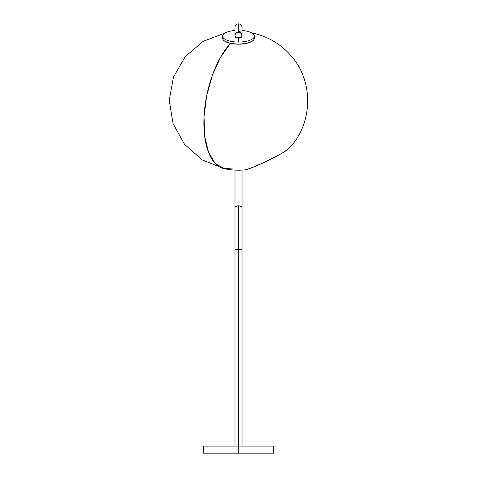 <?xml version="1.0" encoding="UTF-8"?>
<svg xmlns="http://www.w3.org/2000/svg" width="477" height="477" viewBox="0 0 477 477"><rect width="100%" height="100%" fill="white"/><g stroke="black" fill="none" stroke-linecap="round" stroke-linejoin="round"><path stroke-width="0.72" d="M234.988 35.167L234.988 27.368C235.197 25.233 236.365 24.059 238.506 23.85L238.506 31.995L238.506 23.85C240.641 24.059 241.815 25.233 242.024 27.368L242.024 35.167M223.2 39.818L222.67 38.303A15.836 5.885 -0 0 0 230.463 43.371L224.756 41.225L223.2 39.818M233.074 167.993L224.124 168.673L215.199 163.402L208.497 152.187L204.651 136.082L204.037 116.626L206.696 95.674L212.39 75.223L220.577 57.216L230.463 43.371A15.836 5.885 -0 0 0 246.359 43.413A15.836 5.885 -0 0 0 254.342 38.303L254.342 36.174A15.836 5.885 180 0 1 238.506 42.059L238.506 37.313L235.692 37.367A3.518 3.16 0 0 1 234.988 35.471A3.518 3.16 0 0 1 234.988 35.423A3.518 3.16 0 0 1 238.53 32.305A3.518 3.16 0 0 1 242.024 35.471A3.518 3.16 0 0 1 242.024 35.513A3.518 3.16 0 0 1 241.32 37.367L238.506 37.313L238.506 42.059A15.836 5.885 180 0 1 222.67 36.174A15.836 5.885 -0 0 0 238.506 42.059A15.836 5.885 -0 0 0 254.342 36.174L254.342 38.303L253.794 39.835L252.202 41.261L246.359 43.413L238.399 44.188L230.463 43.371A69.266 32.209 102 0 0 204.037 116.626A69.266 32.209 102 0 0 224.124 168.673L202.194 159.902L184.492 144.275L173.062 123.609L169.24 100.307L173.473 77.059L185.267 56.596L203.256 41.284L225.335 32.907M251.767 32.961L252.893 33.157A69.266 32.209 102 0 0 251.767 32.961M244.033 169.734A24.935 2.141 -25.8 0 0 260.424 164.088A24.935 2.141 -25.8 0 0 285.192 151.275L285.192 151.275A24.935 2.141 -25.8 0 0 288.949 148.061M242.024 35.423L242.024 35.209A3.518 3.16 180 0 0 242.024 35.161L242.024 35.161A3.518 3.16 180 0 0 238.53 31.995A3.518 3.16 180 0 0 234.988 35.113L234.988 35.423L234.988 35.113A3.518 3.16 180 0 0 234.988 35.161A3.518 3.16 180 0 0 234.988 35.209M234.988 35.471L234.988 35.161A3.518 3.16 0 0 1 234.988 35.113L236.043 32.901L238.53 31.995L241.004 32.931L242.024 35.161A3.518 3.16 0 0 1 242.024 35.209M273.697 453.15L203.315 453.15L273.697 453.15L273.697 446.114L238.506 446.114L238.506 453.15L238.506 205.825A3.518 2.135 -0 0 1 242.024 207.96L242.024 249.704L238.506 249.727L238.506 446.114L203.315 446.114L273.697 446.114M234.988 170.092L234.988 207.96A3.518 2.135 -0 0 1 238.506 205.825L238.506 249.727C234.326 249.709 234.326 249.692 238.506 249.68C242.686 249.692 242.686 249.709 238.506 249.727L235.399 249.692M241.612 249.692L242.024 249.704L242.024 446.114M234.988 446.114L234.988 207.96A3.518 2.135 -0 0 1 238.506 205.825A3.518 2.135 -0 0 1 242.024 207.96L242.024 170.092M234.988 30.439A15.836 5.885 -0 0 0 222.67 36.174L222.67 38.303L222.67 36.174A15.836 5.885 180 0 1 234.988 30.439M242.024 30.439A15.836 5.885 180 0 1 254.342 36.174A15.836 5.885 -0 0 0 242.024 30.439M239.329 31.613L240.784 30.927M234.988 35.423L235.692 37.367A71.49 64.252 0 0 1 238.506 37.313A71.49 64.252 0 0 1 241.32 37.367L241.964 34.899L241.457 33.748L239.901 32.567L238.554 32.305L236.592 32.812L235.274 34.219L234.988 35.423M244.445 169.907L247.813 169.15L254.02 166.837L266.512 161.262L282.402 152.968L288.585 148.764C313.216 124.121 314.11 80.816 290.529 55.177C280.351 43.789 267.8 36.449 252.888 33.151L251.677 32.907M242.024 35.161L242.024 35.471M203.315 453.15L203.315 446.114M224.124 168.673C230.957 170.116 237.85 170.522 244.808 169.895"/></g></svg>
